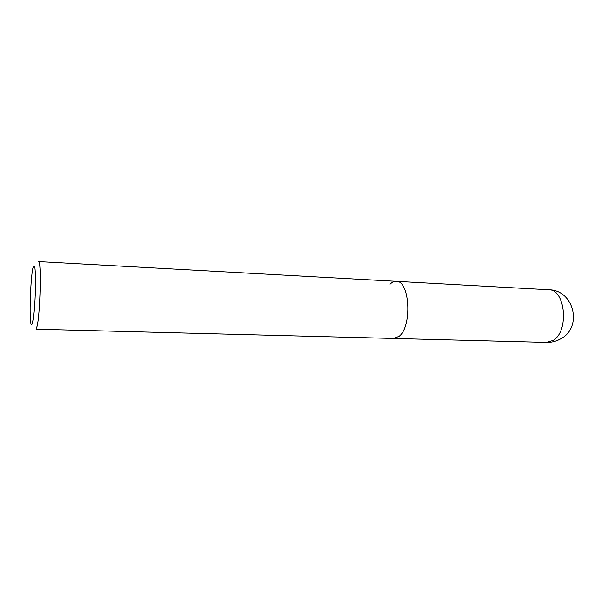 <?xml version="1.0" encoding="UTF-8"?>
<svg xmlns="http://www.w3.org/2000/svg" width="604" height="604" viewBox="0 0 604 604"><rect width="100%" height="100%" fill="white"/><g stroke="black" fill="none" stroke-linecap="round" stroke-linejoin="round"><path stroke-width="0.91" d="M390.041 284.22C392.019 282.211 394.08 281.245 396.224 281.336C409.723 280.271 412.441 326.152 399.244 336.224L393.906 338.466L35.908 329.172L37.138 326.387C40.362 314.08 41.593 259.486 38.656 261.562L396.224 281.336C409.723 280.271 412.441 326.152 399.244 336.224L393.906 338.466L546.522 342.43C551.278 342.528 555.755 341.464 559.968 339.221C583.237 328.108 574.291 289.814 548.666 289.769C565.419 289.052 569.361 331.256 553.128 340.407L546.522 342.43M32.82 268.765L32.903 268.342C34.436 262.385 35.259 267.142 35.379 282.604C35.334 297.221 34.005 316.111 32.616 322.325C31.831 325.745 31.197 325.624 30.721 321.955C29.415 312.502 30.744 278.761 32.82 268.765M396.224 281.336L548.666 289.769"/></g></svg>
